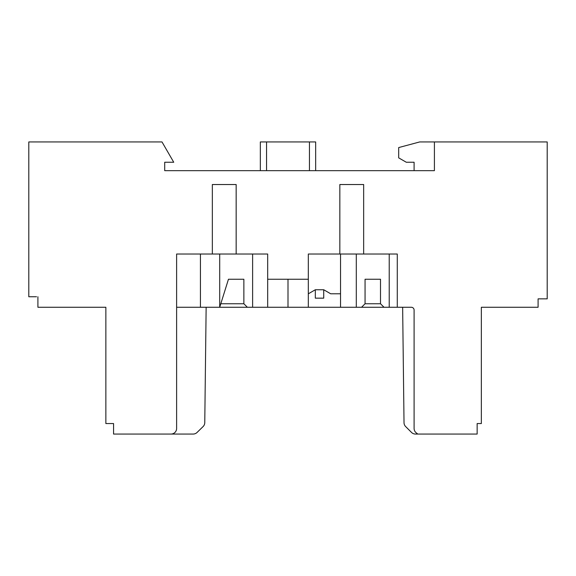 <?xml version="1.0" encoding="UTF-8"?>
<svg xmlns="http://www.w3.org/2000/svg" width="576" height="576" viewBox="0 0 576 576"><rect width="100%" height="100%" fill="white"/><g stroke="black" fill="none" stroke-linecap="round" stroke-linejoin="round"><path stroke-width="0.86" d="M164.707 170.662L164.707 162.252L164.707 170.662L434.412 170.662L434.412 141.941L547.2 141.941L547.2 298.858L538.092 298.858L538.092 307.267L481.349 307.267L481.349 423.554L477.144 423.554L477.144 434.059L417.197 434.059L417.197 433.469A5.602 5.602 0 0 1 414.101 428.458L414.101 310.068A2.801 2.801 0 0 0 411.293 307.267L397.282 307.267L397.282 254.023L363.658 254.023L363.658 184.529L339.84 184.529L339.84 254.023L363.658 254.023M164.707 162.252L173.736 162.252L162 141.941L28.8 141.941L28.8 296.755L36.504 296.755M197.05 432.468L203.083 426.578L197.05 432.468A5.602 5.602 0 0 1 193.133 434.059L113.566 434.059L113.566 423.554L105.862 423.554L105.862 307.267L37.908 307.267L37.908 296.755M171.007 434.059A5.602 5.602 0 0 0 176.616 428.458L176.616 254.023L267.682 254.023L267.682 279.245L308.318 279.245L308.318 254.023L339.84 254.023M236.16 254.023L236.16 184.529L212.342 184.529L212.342 254.023M415.476 434.059L417.197 434.059L415.476 434.059A5.602 5.602 0 0 1 411.509 432.425L405.655 426.571L411.509 432.425M206.143 307.267L204.768 422.633L206.143 307.267M384.012 307.267L361.555 307.267L365.062 303.761L380.506 303.761L384.012 307.267L397.282 307.267M247.37 307.267L219.701 307.267L228.456 279.245L243.864 279.245L243.864 303.761L247.37 307.267L361.555 307.267M176.616 307.267L219.701 307.267L219.701 254.023M405.655 426.571A5.602 5.602 0 0 1 404.021 422.676L402.646 307.267M477.144 423.554L478.548 423.554M113.566 423.554L112.162 423.554M538.092 298.858L539.496 298.858M414.101 170.662L414.101 162.252L406.296 162.252L398.686 157.86L398.686 147.571L419.702 141.941L434.412 141.941M315.67 170.662L315.67 141.941L260.33 141.941L260.33 170.662M309.449 170.662L309.449 141.941M266.551 170.662L266.551 141.941M340.538 293.796L330.703 293.796L323.726 289.75L315.324 289.75L308.318 293.818L308.318 279.245M308.318 293.818L308.318 307.267M288 307.267L288 279.245M267.682 307.267L267.682 279.245M252.619 307.267L252.619 254.023M243.864 303.761L220.795 303.761M365.062 303.761L365.062 279.245L380.506 279.245L380.506 303.761M356.299 307.267L356.299 254.023M340.538 307.267L340.538 254.023M323.726 289.75L323.726 298.159L315.324 298.159L315.324 289.75M389.225 307.267L389.225 254.023M200.434 307.267L200.434 254.023M203.083 426.578A5.602 5.602 0 0 0 204.768 422.633"/></g></svg>
